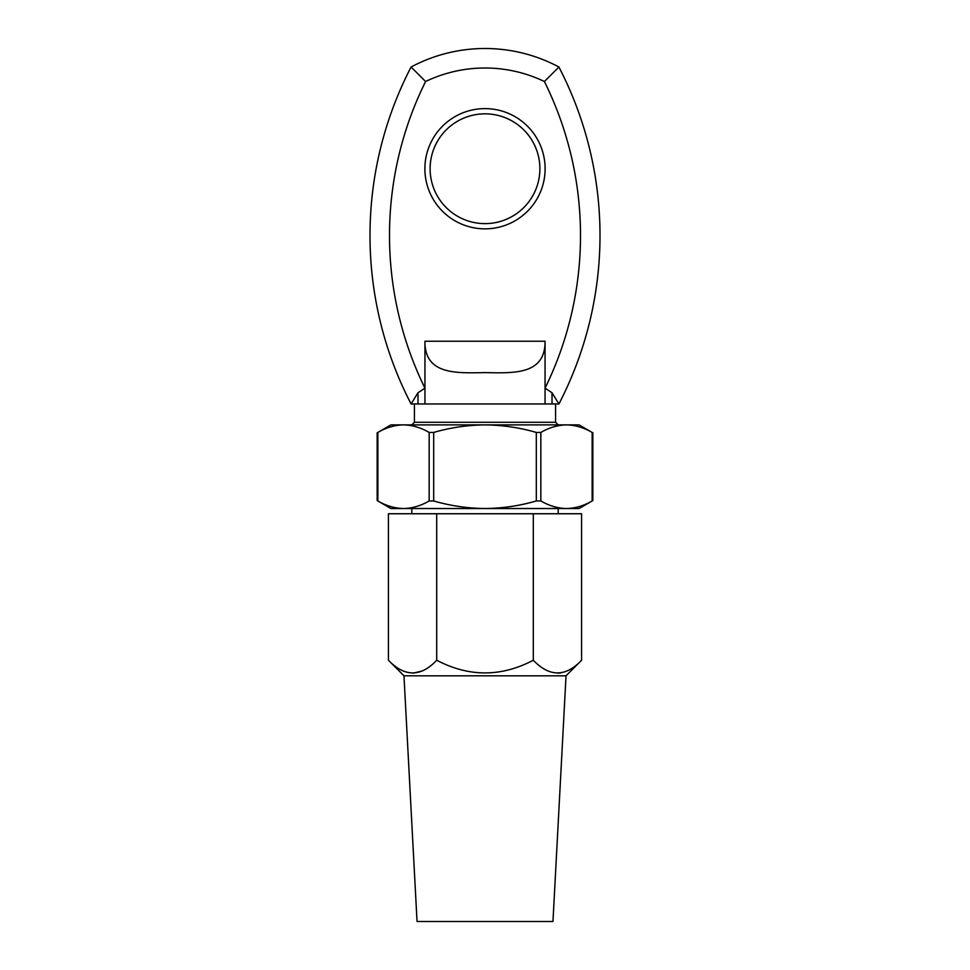 <?xml version="1.0" encoding="UTF-8"?>
<svg xmlns="http://www.w3.org/2000/svg" width="970" height="970" viewBox="0 0 970 970"><rect width="100%" height="100%" fill="white"/><g stroke="black" fill="none" stroke-linecap="round" stroke-linejoin="round"><path stroke-width="1.45" d="M411.813 424.884L414.433 422.265L555.567 422.265L558.187 424.884M485 228.847A60.116 60.116 0 0 1 424.884 168.731A60.116 60.116 0 0 1 485 108.616A60.116 60.116 0 0 1 545.116 168.731A60.116 60.116 0 0 1 485 228.847M485 113.842A54.89 54.89 0 0 0 430.11 168.731A54.89 54.89 0 0 0 485 223.621A54.89 54.89 0 0 0 539.89 168.731A54.89 54.89 0 0 0 485 113.842M558.187 513.748L558.187 508.522M411.813 513.748L411.813 508.522M555.567 422.265L555.567 403.969M414.433 422.265L414.433 403.969M545.055 341.246C545.382 375.378 512.827 373.001 484.939 372.613C457.222 373.026 424.533 375.305 424.945 341.246L545.055 341.246L545.055 388.145L552.027 392.765L558.914 403.969A365.933 365.933 0 0 0 558.914 67.015A156.825 156.825 0 0 0 411.086 67.015A365.933 365.933 0 0 0 411.086 403.969L417.973 403.969L417.973 392.765L411.086 403.969M425.6 81.516A346.423 346.423 0 0 0 424.945 388.145L424.945 403.969L545.055 403.969L545.055 388.145A346.423 346.423 0 0 0 544.4 81.516A137.328 137.328 0 0 0 425.6 81.516L411.086 67.015M424.945 403.969L417.973 403.969M558.914 403.969L545.055 403.969M424.945 341.246L424.945 388.145L417.973 392.765M544.4 81.516L558.914 67.015M566.031 675.811L552.961 921.5L417.039 921.5L403.969 675.811L566.031 675.811L581.576 660.255C565.619 677.121 549.529 677.121 533.294 660.255C501.114 677.121 468.922 677.121 436.706 660.255C420.75 677.121 404.66 677.121 388.424 660.255L388.424 513.748L581.576 513.748L581.576 660.255M403.969 675.811L388.424 660.255M557.895 673.192L560.599 672.95M533.294 660.255L533.294 513.748M436.706 660.255L436.706 513.748M413.026 673.192L422.265 670.973M378.276 501.199L377.851 500.969C386.242 505.831 394.79 508.341 403.508 508.522C412.25 508.341 420.798 505.819 429.164 500.969L429.164 432.438C420.786 427.576 412.226 425.066 403.508 424.884L485 424.884C467.661 425.054 450.553 427.564 433.687 432.438L433.687 500.969C450.553 505.843 467.661 508.353 485 508.522C502.557 508.328 519.653 505.806 536.313 500.969L536.313 432.438C519.653 427.6 502.557 425.078 485 424.884L579.09 424.884L592.149 432.438C583.758 427.576 575.21 425.066 566.492 424.884C557.75 425.066 549.202 427.588 540.836 432.438L540.836 500.969C549.214 505.831 557.774 508.341 566.492 508.522L579.09 508.522L592.84 500.581L592.149 500.969L592.149 432.438L592.84 432.826L592.84 500.581M377.851 500.969L377.851 432.438C386.218 427.588 394.778 425.066 403.508 424.884L390.91 424.884L377.16 432.826L377.16 500.581L390.91 508.522L566.492 508.522C575.222 508.341 583.782 505.819 592.149 500.969M540.836 500.969L536.313 500.969M433.687 500.969L429.164 500.969M536.313 432.438L540.836 432.438M429.164 432.438L433.687 432.438M552.027 392.765L552.027 403.969"/></g></svg>
